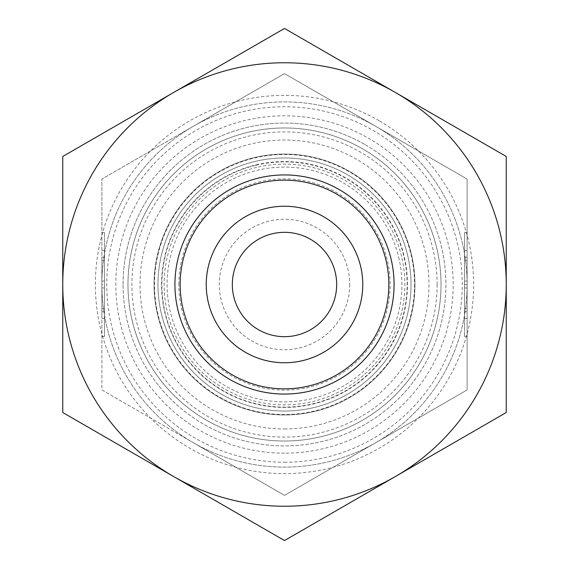 <?xml version="1.0" encoding="UTF-8"?>
<svg xmlns="http://www.w3.org/2000/svg" width="569" height="569" viewBox="0 0 569 569"><rect width="100%" height="100%" fill="white"/><g stroke="black" fill="none" stroke-linecap="round" stroke-linejoin="round"><path stroke-width="0.43" stroke-dasharray="2.85 2.13" d="M101.887 257.259L104.497 257.259L104.497 250.595L104.497 336.386L104.497 232.614L104.497 257.259L101.887 257.259L101.887 336.386L101.887 311.741L104.497 311.741L101.887 311.741L101.887 318.405L101.887 257.259M101.887 260.282L104.497 260.282L104.497 308.718L104.497 260.282L101.887 260.282L101.887 281.036L101.887 260.282L104.497 260.282L101.887 260.282L101.887 308.718L101.887 260.282M101.887 281.036L104.497 281.036M101.887 284.5L101.887 179.064L193.19 126.354A182.613 182.613 0 0 0 193.19 442.646A182.613 182.613 0 0 0 467.113 284.5A182.613 182.613 0 0 0 375.81 126.354L467.113 179.064L467.113 389.936L284.5 495.364L101.887 389.936L101.887 284.5L101.887 389.936L193.19 442.646A182.613 182.613 0 0 1 193.19 126.354A182.613 182.613 0 0 1 467.113 284.5A182.613 182.613 0 0 1 193.19 442.646L284.5 495.364L467.113 389.936L467.113 179.064L284.5 73.636L101.887 179.064L101.887 284.5L104.497 284.5M101.887 308.718L104.497 308.718L101.887 308.718L101.887 287.964L101.887 308.718L104.497 308.718L101.887 308.718M101.887 287.964L104.497 287.964M467.113 311.741L464.503 311.741L464.503 318.405L464.503 232.614L464.503 336.386L464.503 311.741L467.113 311.741L467.113 336.386L467.113 232.614L467.113 257.259L464.503 257.259L467.113 257.259L467.113 250.595L467.113 311.741M467.113 308.718L464.503 308.718L464.503 260.282L464.503 308.718L467.113 308.718M467.113 287.964L464.503 287.964M467.113 284.5L464.503 284.5M467.113 260.282L464.503 260.282L467.113 260.282M467.113 281.036L464.503 281.036M336.677 284.5A52.177 52.177 0 0 0 258.411 239.314A52.177 52.177 0 0 0 258.411 329.686A52.177 52.177 0 0 0 336.677 284.5M349.722 284.5A65.222 65.222 0 0 1 251.889 340.98A65.222 65.222 0 0 1 251.889 228.02A65.222 65.222 0 0 1 349.722 284.5M284.5 428.969A144.469 144.469 0 0 0 409.616 212.265A144.469 144.469 0 0 0 159.384 212.265A144.469 144.469 0 0 0 284.5 428.969M284.5 453.18A168.68 168.68 0 0 1 138.416 200.16A168.68 168.68 0 0 1 430.584 200.16A168.68 168.68 0 0 1 284.5 453.18M284.5 462.234A177.734 177.734 0 0 0 438.422 195.629A177.734 177.734 0 0 0 130.578 195.629A177.734 177.734 0 0 0 284.5 462.234M193.19 126.354L284.5 73.636L375.81 126.354A182.613 182.613 0 0 0 193.19 126.354M178.844 284.5A105.656 105.656 0 0 1 284.5 178.844A105.656 105.656 0 0 1 390.156 284.5A105.656 105.656 0 0 1 284.5 390.156A105.656 105.656 0 0 1 178.844 284.5M411.024 284.5A126.524 126.524 0 0 0 221.234 174.925A126.524 126.524 0 0 0 221.234 394.075A126.524 126.524 0 0 0 411.024 284.5A126.524 126.524 0 0 1 221.234 394.075A126.524 126.524 0 0 1 221.234 174.925A126.524 126.524 0 0 1 411.024 284.5A126.524 126.524 0 0 1 221.234 394.075A126.524 126.524 0 0 1 221.234 174.925A126.524 126.524 0 0 1 411.024 284.5M441.025 284.5A156.525 156.525 0 0 1 206.234 420.057A156.525 156.525 0 0 1 206.234 148.943A156.525 156.525 0 0 1 441.025 284.5A156.525 156.525 0 0 0 206.234 148.943A156.525 156.525 0 0 0 206.234 420.057A156.525 156.525 0 0 0 441.025 284.5M414.936 284.5A130.436 130.436 0 0 1 219.278 397.461A130.436 130.436 0 0 1 219.278 171.539A130.436 130.436 0 0 1 414.936 284.5M386.031 260.396A104.347 104.347 0 0 0 260.396 182.969A104.347 104.347 0 0 0 182.969 308.604A104.347 104.347 0 0 0 308.604 386.031A104.347 104.347 0 0 0 386.031 260.396M398.72 257.38A117.392 117.392 0 0 1 250.872 396.977A117.392 117.392 0 0 1 203.908 199.143A117.392 117.392 0 0 1 398.72 257.38M260.396 182.969A104.347 104.347 0 0 0 208.624 356.137A104.347 104.347 0 0 0 384.48 314.387A104.347 104.347 0 0 0 260.396 182.969M254.371 157.592A130.436 130.436 0 0 1 409.474 321.862A130.436 130.436 0 0 1 189.655 374.046A130.436 130.436 0 0 1 254.371 157.592A130.436 130.436 0 0 1 409.474 321.862A130.436 130.436 0 0 1 189.655 374.046A130.436 130.436 0 0 1 254.371 157.592M132.207 320.653A156.525 156.525 0 0 0 320.653 436.793A156.525 156.525 0 0 0 436.793 248.347A156.525 156.525 0 0 0 248.347 132.207A156.525 156.525 0 0 0 132.207 320.653M256.178 165.202A122.612 122.612 0 0 1 401.977 319.622A122.612 122.612 0 0 1 195.345 368.676A122.612 122.612 0 0 1 256.178 165.202M248.347 132.207A156.525 156.525 0 0 0 170.686 391.956A156.525 156.525 0 0 0 434.467 329.337A156.525 156.525 0 0 0 248.347 132.207M388.847 284.5A104.347 104.347 0 0 1 284.5 388.847A104.347 104.347 0 0 1 180.153 284.5A104.347 104.347 0 0 1 284.5 180.153A104.347 104.347 0 0 1 388.847 284.5M365.213 144.697A161.432 161.432 0 0 1 365.213 424.303A161.432 161.432 0 0 1 123.068 284.5A161.432 161.432 0 0 1 365.213 144.697M379.068 120.706A189.136 189.136 0 0 0 95.364 284.5A189.136 189.136 0 0 0 379.068 448.294A189.136 189.136 0 0 0 379.068 120.706M123.068 284.5A161.432 161.432 0 0 1 365.213 144.697A161.432 161.432 0 0 1 365.213 424.303A161.432 161.432 0 0 1 123.068 284.5M506.246 156.475L395.37 92.463A221.746 221.746 0 0 1 506.246 284.5L506.246 156.475M284.5 28.45L173.63 92.463A221.746 221.746 0 0 1 395.37 92.463L284.5 28.45M62.754 156.475L62.754 284.5A221.746 221.746 0 0 1 173.63 92.463L62.754 156.475M62.754 284.5L62.754 412.525L173.63 476.538A221.746 221.746 0 0 1 62.754 284.5M173.63 476.538L284.5 540.55L395.37 476.538A221.746 221.746 0 0 1 173.63 476.538M395.37 476.538L506.246 412.525L506.246 284.5A221.746 221.746 0 0 1 395.37 476.538M414.524 284.5A130.024 130.024 0 0 1 219.492 397.098A130.024 130.024 0 0 1 219.492 171.902A130.024 130.024 0 0 1 414.524 284.5M437.113 284.5A152.613 152.613 0 0 0 208.19 152.336A152.613 152.613 0 0 0 208.19 416.664A152.613 152.613 0 0 0 437.113 284.5M256.697 167.386A120.372 120.372 0 0 0 196.974 367.14A120.372 120.372 0 0 0 399.829 318.981A120.372 120.372 0 0 0 256.697 167.386M256.1 164.882A122.947 122.947 0 0 1 402.29 319.714A122.947 122.947 0 0 1 195.103 368.904A122.947 122.947 0 0 1 256.1 164.882M101.887 336.386L104.497 336.386M101.887 232.614L104.497 232.614M101.887 318.405L104.497 318.405M101.887 250.595L104.497 250.595M467.113 232.614L464.503 232.614M467.113 336.386L464.503 336.386M467.113 250.595L464.503 250.595M467.113 318.405L464.503 318.405"/><path stroke-width="0.85" d="M336.677 284.5A52.177 52.177 0 0 0 284.5 232.323A52.177 52.177 0 0 0 232.323 284.5A52.177 52.177 0 0 0 284.5 336.677A52.177 52.177 0 0 0 336.677 284.5M206.234 284.5A78.266 78.266 0 0 0 284.5 362.766A78.266 78.266 0 0 0 362.766 284.5A78.266 78.266 0 0 0 284.5 206.234A78.266 78.266 0 0 0 206.234 284.5M362.766 284.5A78.266 78.266 0 0 0 245.367 216.725A78.266 78.266 0 0 0 245.367 352.275A78.266 78.266 0 0 0 362.766 284.5M388.847 284.5A104.347 104.347 0 0 1 232.323 374.871A104.347 104.347 0 0 1 232.323 194.129A104.347 104.347 0 0 1 388.847 284.5M394.068 284.5A109.568 109.568 0 0 0 229.712 189.612A109.568 109.568 0 0 0 229.712 379.388A109.568 109.568 0 0 0 394.068 284.5M173.63 476.538A221.746 221.746 0 0 0 506.246 284.5A221.746 221.746 0 0 0 173.63 92.463A221.746 221.746 0 0 0 173.63 476.538L62.754 412.525L62.754 156.475L284.5 28.45L506.246 156.475L506.246 412.525L284.5 540.55L173.63 476.538"/></g></svg>
